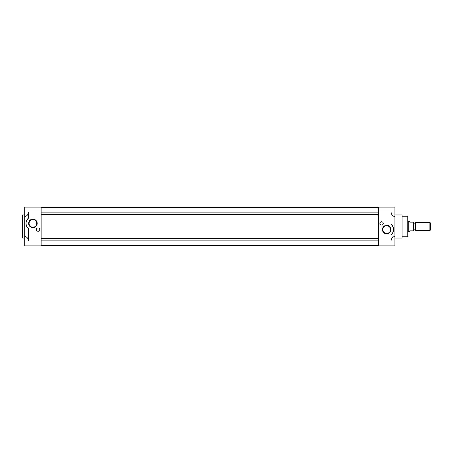 <?xml version="1.0" encoding="UTF-8"?>
<svg xmlns="http://www.w3.org/2000/svg" width="453" height="453" viewBox="0 0 453 453"><rect width="100%" height="100%" fill="white"/><g stroke="black" fill="none" stroke-linecap="round" stroke-linejoin="round"><path stroke-width="0.68" d="M402.111 236.772L407.757 236.772L407.757 216.228L402.111 216.228M394.92 238.052L402.111 238.052L402.111 214.949L394.92 214.949M378.487 207.117L394.92 207.117L394.92 216.732C392.513 215.99 391.228 214.405 391.064 211.97L391.041 224.173A6.931 6.931 0 0 1 391.041 234.988L391.041 241.03L378.487 241.03L378.487 207.117M386.703 233.861A4.275 4.275 0 0 0 390.984 229.58A4.275 4.275 0 0 0 386.703 225.305A4.275 4.275 0 0 0 382.428 229.58A4.275 4.275 0 0 0 386.703 233.861M386.703 233.42A3.839 3.839 0 0 0 390.543 229.58A3.839 3.839 0 0 0 386.703 225.741A3.839 3.839 0 0 0 382.864 229.58A3.839 3.839 0 0 0 386.703 233.42M381.568 225.09A1.67 1.67 0 0 0 383.238 223.42A1.67 1.67 0 0 0 381.568 221.749A1.67 1.67 0 0 0 379.903 223.42A1.67 1.67 0 0 0 381.568 225.09M391.064 241.03L391.041 241.03C391.228 238.595 392.513 237.01 394.92 236.268L394.92 245.883L378.487 245.883L378.487 241.03M378.487 211.97L391.064 211.97M394.92 236.268L394.92 216.732M391.041 234.988C394.399 231.387 394.399 227.78 391.041 224.173M378.487 207.502L41.132 207.502L378.487 207.502M41.132 212.836L378.487 212.836M378.487 213.969L41.132 213.969M41.132 214.586L378.487 214.586M378.487 238.414L41.132 238.414M41.132 239.031L378.487 239.031M378.487 240.164L41.132 240.164M41.132 245.498L378.487 245.498L41.132 245.498M41.132 211.97L41.132 245.883L24.705 245.883L24.705 216.732C27.112 215.99 28.397 214.405 28.556 211.97L41.132 211.97L41.132 207.117L24.705 207.117L24.705 216.732M32.922 227.695A4.275 4.275 0 0 0 37.197 223.42A4.275 4.275 0 0 0 32.922 219.139A4.275 4.275 0 0 0 28.641 223.42A4.275 4.275 0 0 0 32.922 227.695M32.922 227.259A3.839 3.839 0 0 0 36.755 223.42A3.839 3.839 0 0 0 32.922 219.58A3.839 3.839 0 0 0 29.083 223.42A3.839 3.839 0 0 0 32.922 227.259M38.052 231.251A1.67 1.67 0 0 0 39.722 229.58A1.67 1.67 0 0 0 38.052 227.91A1.67 1.67 0 0 0 36.387 229.58A1.67 1.67 0 0 0 38.052 231.251M24.705 214.949L22.65 214.949L22.65 238.052L24.705 238.052M41.132 241.03L28.584 241.03L28.584 228.827A6.931 6.931 0 0 1 28.584 218.012L28.584 211.97M28.584 241.03L28.556 241.03C28.397 238.595 27.112 237.01 24.705 236.268M28.584 218.012C25.226 221.613 25.226 225.22 28.584 228.827M407.757 231.636L408.782 231.636L408.782 221.364L407.757 221.364M408.782 231.375L409.812 231.375L409.812 230.866L413.43 230.866L413.43 222.134L409.812 222.134L409.812 221.625L408.782 221.625M413.917 229.835L415.458 229.835M413.917 223.165L415.458 223.165M415.458 222.395L415.458 230.605L429.88 230.605L429.88 222.395L415.458 222.395M429.88 230.605L430.35 230.135L430.35 222.865L429.88 222.395M413.43 230.866L413.917 230.866L413.917 222.134L413.43 222.134M41.132 211.993L378.487 211.993M378.487 241.007L41.132 241.007"/></g></svg>

